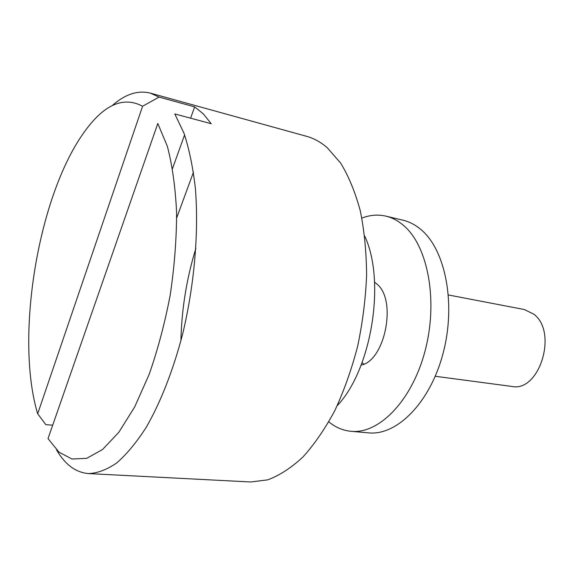 <?xml version="1.0" encoding="UTF-8"?>
<svg xmlns="http://www.w3.org/2000/svg" width="574" height="574" viewBox="0 0 574 574"><rect width="100%" height="100%" fill="white"/><g stroke="black" fill="none" stroke-linecap="round" stroke-linejoin="round"><path stroke-width="0.86" d="M88.554 473.586L250.68 481.981L267.671 479.864C279.416 475.523 291.133 467.939 302.828 457.112C314.301 444.455 324.963 428.965 334.814 410.625C343.962 390.908 351.568 369.505 357.609 346.416C362.596 322.796 365.588 299.147 366.607 275.477C366.434 252.295 364.332 230.726 360.278 210.773C355.22 192.147 348.676 176.247 340.647 163.073L327.173 147.633C320.694 142.087 313.878 138.327 306.724 136.361L150.252 93.096L159.07 97.078L194.651 106.886L203.289 113.839L211.232 123.719L174.805 113.946L184.017 133.268C189.176 149.018 192.957 167.386 195.375 188.365C198.941 232.09 194.407 285.099 182.597 334.204C173.133 370.467 160.519 402.496 146.277 427.235C136.583 442.31 126.768 454.192 116.823 462.866C106.994 469.64 97.566 473.213 88.554 473.586C75.768 472.517 65.092 464.617 56.532 449.873M195.913 248.226C186.629 278.397 181.621 309.271 180.896 340.834M435.257 376.264L511.85 386.438C539.345 392.566 558.143 332.202 533.877 314.222L524.32 309.529L448.438 294.979M52.693 425.183L45.827 424.652L37.626 413.66C14.981 338.122 37.64 198.367 82.993 133.857C103.004 104.985 122.872 95.779 142.596 106.24L37.669 413.804M112.368 105.473C125.154 94.193 137.774 90.061 150.252 93.096M48.022 438.593L58.95 452.133L71.965 459.013L86.688 458.346L102.552 449.507L118.832 432.279L134.66 406.973L149.097 374.542C157.757 349.867 164.781 323.449 170.169 295.28C174.41 266.86 176.548 239.351 176.598 212.753C175.414 187.461 172.336 165.312 167.35 146.313L157.814 123.475L48.022 438.593M337.203 405.703C371.629 369.613 385.965 281.188 364.705 236.065M159.07 97.078L142.596 106.24M194.651 106.886L190.597 118.179M184.598 134.883L172.537 168.476M193.46 172.178L176.67 217.948M374.557 282.121L377.541 284.582C396.964 301.321 384.695 360.903 361.103 365.121M363.83 364.146L362.094 362.546M361.871 218.098C369.936 214.977 377.929 214.324 385.864 216.133L402.984 220.194C409.47 221.729 415.562 224.936 421.251 229.822C445.682 250.3 456.23 304.557 442.963 353.785C429.883 403.106 396.641 435.903 368.501 432.861L350.979 431.304C342.879 430.514 335.496 427.365 328.83 421.854M385.864 216.133C392.286 217.646 398.306 220.868 403.931 225.776C428.061 246.361 438.349 301.228 425.018 351.101C411.874 401.075 378.811 434.331 350.979 431.304"/></g></svg>
